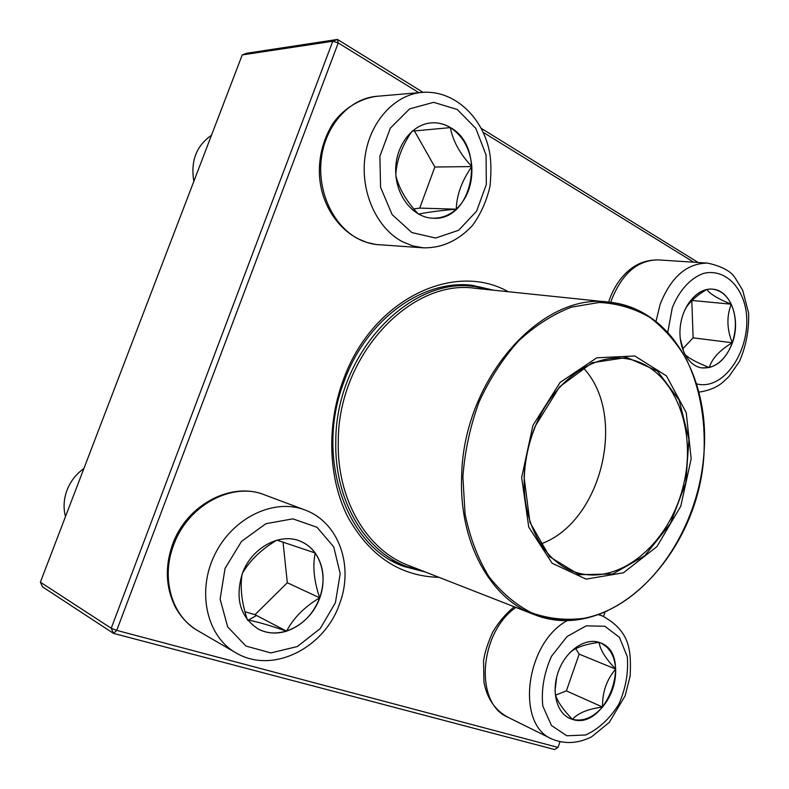 <?xml version="1.0" encoding="UTF-8"?>
<svg xmlns="http://www.w3.org/2000/svg" width="789" height="789" viewBox="0 0 789 789"><rect width="100%" height="100%" fill="white"/><g stroke="black" fill="none" stroke-linecap="round" stroke-linejoin="round"><path stroke-width="1.18" d="M242.243 54.924L40.377 582.183L111.219 628.261L332.771 41.255L242.243 54.924L246.641 53.267L337.475 39.45L422.973 92.323M481.221 128.341L698.166 262.5M418.86 92.668L338.234 42.941L116.742 630.381L558.02 747.41L554.667 749.55L113.468 633.37L42.498 586.838L40.377 582.183M438.94 577.321C400.299 576.335 369.972 556.314 347.959 517.259C328.451 479.061 326.242 426.385 343.077 380.584C371.441 299.928 453.537 260.636 508.244 291.723M693.758 262.214L483.193 132.345M558.02 747.41L559.914 741.946M603.555 616.377L605.055 612.057M493.806 290.224L472 285.283C422.855 279.148 366.313 319.249 344.083 381.472C314.574 457.324 346.272 546.461 403.781 566.423L425.419 572.035M113.468 633.37L116.742 630.381L111.219 628.261L113.468 633.37M337.475 39.45L332.771 41.255L338.234 42.941L337.475 39.45M242.272 573.721C251.375 547.674 280.253 532.181 300.589 541.343C321.419 549.785 329.25 579.106 317.671 602.993C306.448 627.048 278.261 639.928 258.299 629.05C240.211 617.185 234.866 598.743 242.272 573.721M83.871 468.567C76.168 474.011 70.566 481.182 67.055 490.058C63.722 499.003 63.199 507.85 65.487 516.598M319.703 597.835C325.393 580.891 323.894 565.94 315.206 552.981C312.483 566.088 313.983 581.039 319.703 597.835C304.692 606.692 293.636 617.797 286.545 631.17C302.059 625.647 313.115 614.532 319.703 597.835L287.324 582.755L283.024 542.023M258.24 629.02C267.017 633.528 276.446 634.238 286.545 631.17C269.759 625.361 256.731 621.604 247.46 619.888M247.351 619.74C241.73 602.845 239.974 587.687 242.075 574.244M242.499 573.11C250.034 560.308 261.396 549.361 276.614 540.268M276.969 540.159L315.206 552.981C311.32 547.694 306.428 543.808 300.53 541.323M244.975 611.761L254.975 614.69L287.324 582.755M286.545 631.17L254.975 614.69M572.528 719.43L569.5 718.296C555.87 712.122 550.919 689.339 559.214 669.338C567.33 649.258 586.444 637.147 600.173 642.759C633.833 654.002 606.406 730.782 572.528 719.43M569.697 652.779C575.497 647.572 585.29 644.11 599.068 642.394M599.137 642.394C599.965 649.455 605.469 658.361 615.667 669.102C614.69 655.787 609.502 647 600.104 642.739M602.549 707.043C611.623 695.829 615.992 683.185 615.667 669.102C606.613 679.704 602.234 692.357 602.549 707.043C588.061 708.926 578.021 713.039 572.41 719.371C582.972 721.777 593.022 717.674 602.549 707.043L566.374 690.888L579.175 654.13L575.714 648.657M569.441 718.266L572.41 719.371C562.478 709.015 556.728 700.425 555.15 693.61M555.012 690.661L556.738 676.784M555.564 695.129L566.374 690.888M615.667 669.102L579.175 654.13M732.439 342.761C725.564 360.228 715.386 368.611 701.904 367.921C687.742 366.027 677.573 346.46 680.424 325.522C683.067 304.564 698.087 287.729 712.398 289.149C730.594 289.987 741.167 319.298 732.439 342.761M683.925 352.584L680.197 338.274M684.684 310.215L686.657 306.832C691.016 300.56 697.693 294.79 706.678 289.514M706.806 289.474C710.021 294.011 718.158 298.913 731.216 304.199C726.777 295.145 720.475 290.125 712.339 289.139M732.3 342.751C736.729 328.924 736.364 316.073 731.216 304.199C726.501 316.488 726.856 329.338 732.3 342.751C719.706 350.188 712.033 358.443 709.291 367.526C719.627 364.508 727.3 356.243 732.3 342.751L693.117 337.85L691.825 300.589M701.835 367.911L709.291 367.526C696.46 362.457 688.245 357.979 684.655 354.083M682.653 348.906L693.117 337.85M731.216 304.199L691.973 300.451M450.509 127.601C487.06 147.533 472.463 221.857 432.845 218.198C413.308 217.675 395.9 196.205 395.674 171.095C395.2 145.995 412.252 123.686 432.047 122.828C438.546 122.512 444.7 124.11 450.509 127.601M211.482 135.264C196.343 145.787 190.465 161.143 193.847 181.322M432.776 218.198C441.445 218.385 449.276 215.387 456.259 209.184C439.345 210.653 426.8 212.32 418.604 214.174M418.407 214.066C406.641 201.58 399.155 188.857 395.93 175.888M395.802 174.31C396.749 160.049 402.104 145.738 411.878 131.388M412.174 131.132L450.381 127.611C444.592 124.12 438.457 122.532 431.987 122.828M471.832 166.578C470.195 149.032 463.044 136.043 450.381 127.611C452.797 140.866 459.948 153.855 471.832 166.578C461.881 180.701 456.693 194.903 456.259 209.184C467.394 198.364 472.591 184.162 471.832 166.578L434.847 167.012L414.403 130.875M413.831 208.878L419.718 208.109L434.847 167.012M456.259 209.184L419.718 208.109M423.555 571.305L406.384 566.433C364.735 550.88 334.201 499.901 335.789 441.307C335.572 354.222 409.235 276.535 474.317 286.476L491.813 290.017M521.657 477.542L532.95 425.379L560.131 382.389L596.79 357.812L634.78 355.967L666.449 375.899L686.243 412.627L691.174 458.803L680.799 506.183L656.931 546.619L623.458 572.765L586.158 579.136L552.142 563.257L528.748 527.101L521.657 477.542M524.103 477.266L524.547 470.392C525.928 455.056 529.518 440.252 535.327 425.991L559.569 386.827L592.174 362.723L626.831 357.476L657.415 371.008L679.112 400.082L688.955 439.424L685.828 482.76L670.374 523.58L644.781 555.742L612.718 573.988L579.096 574.678L549.627 556.718L529.902 522.318L524.103 477.266M524.3 476.921L524.734 470.136C526.095 454.997 529.646 440.39 535.376 426.307C553.434 381.077 593.249 352.989 626.713 358.758C672.465 365.583 697.94 427.352 683.392 485.432C669.703 543.729 618.744 586.937 574.954 572.035C544.183 562.232 522.081 522.811 524.3 476.921M583.337 367.93C627.807 414.886 601.652 522.663 540.603 544.006M335.394 602.747L340.207 573.741L333.747 546.905L316.991 527.269L292.857 518.846L265.883 523.709L241.542 541.353L225.072 568.356L220.101 599.068L227.666 626.9L245.941 646.063L270.874 652.917L297.315 646.546L320.206 628.626L335.394 602.747M197.931 630.756C188.374 625.085 180.839 617.195 175.326 607.066C165.68 587.568 164.783 566.63 172.643 544.242C186.579 505.029 230.881 481.3 264.423 494.802C232.439 481.615 187.861 505.029 173.669 544.962C160.64 578.298 171.894 616.377 197.931 630.756L235.704 652.71C206.629 636.299 196.51 591.198 214.864 554.401C232.873 517.436 274.197 498.027 304.751 509.901C339.309 522.387 353.906 566.551 339.595 603.763C324.989 647.404 272.925 675.078 235.704 652.71M256.514 615.489L247.864 620.391M604.877 626.269L586.207 625.845L567.094 636.486L551.501 656.29C544.045 672.938 541.146 689.527 542.793 706.037L551.481 725.515L566.857 735.772L585.655 735.003C598.683 728.997 609.739 718.749 618.813 704.281C625.766 688.402 628.586 672.534 627.275 656.685L619.454 637.354L604.877 626.269M598.309 614.67L602.185 615.844C631.101 631.437 631.052 651.724 630.194 675.838L625.154 695.77L609.325 722.339L591.592 736.827C578.179 743.563 564.993 744.313 552.034 739.096C515.148 724.272 525.701 642.118 567.764 620.351M515.878 607.412C479.091 632.926 474.327 703.443 507.82 717.201L552.034 739.096M696.539 383.888C727.123 391.916 756.158 340.73 743.997 301.98C737.251 280.963 720.84 269.039 703.354 273.448C690.375 278.162 678.954 290.756 672.228 307.996L667.76 332.376M608.605 302.128C612.372 290.51 618.162 280.815 625.973 273.053C633.212 266.218 642.473 259.828 658.42 259.897C637.956 259.976 622.432 273.073 611.85 299.189L610.794 302.365M655.984 321.468L660.225 304.071C671.114 276.88 686.913 263.23 707.595 263.112C721.905 266.258 731.166 271.317 735.378 278.28L742.696 290.263L748.623 313.125C749.136 329.989 746.078 346.085 739.461 361.411L728.858 376.649L722.744 382.34C716.964 387.33 708.995 390.604 698.867 392.133M411.878 232.587L435.627 238.031L458.626 230.289L476.595 211.196L486.33 184.488L486.083 155.068L475.806 128.351L457.186 109.444L433.605 102.333L409.649 108.872L390.338 128.143L379.884 156.271L380.564 187.279L392.113 214.578L411.878 232.587M379.016 244.777C350.454 242.864 325.295 216.354 320.265 183.097C317.612 165.276 320.472 143.539 333.076 123.252C343.136 109.207 359.36 98.556 376.757 96.307C349.626 98.457 325.462 125.027 321.35 158.461C317.089 191.865 333.471 226.265 358.462 238.949L367.102 242.519L376.018 244.482L423.575 247.845L412.894 245.951L402.558 241.769C377.034 228.534 360.386 192.496 364.932 157.465C369.331 122.413 394.293 94.591 422.095 92.392C453.922 89.798 482.266 116.703 489.298 150.886C491.162 159.684 491.409 171.41 490.038 186.046C486.744 200.682 480.935 213.76 472.641 225.279C458.488 240.576 442.136 248.101 423.575 247.845M607.727 610.696C582.706 622.107 557.971 623.32 533.542 614.325L408.189 565.289C366.924 549.963 336.686 499.476 338.274 441.455C338.077 355.257 411.01 278.369 475.402 288.32L609.286 302.197C635.125 305.402 656.547 317.809 673.559 339.418M533.542 614.325C490.354 598.387 458.971 542.359 461.644 476.734C462.877 379.184 542.023 291.338 609.286 302.197C669.989 307.957 709.558 377.27 704.113 451.081C700.612 552.004 611.505 646.142 533.542 614.325M704.084 451.111C705.346 417.746 699.281 385.851 686.213 358.965C676.281 342.11 664.101 328.204 649.672 317.257C634.149 308.331 617.333 303.4 599.226 302.463L571.542 307.118C552.921 314.288 535.258 325.571 518.551 340.976C502.869 358.512 489.693 378.878 479.031 402.074C470.185 426.356 464.8 451.288 462.887 476.881L465.056 513.866C469.83 537.319 477.71 558.109 488.687 576.246C501.153 592.361 515.523 604.581 531.806 612.895C548.75 618.813 566.177 620.608 584.057 618.29C647.246 605.853 699.567 529.518 704.084 451.111M264.423 494.802L304.751 509.901M598.673 614.542L602.185 615.844M507.82 717.201C494.95 710.159 486.991 698.433 483.933 682.012L483.558 660.916C484.594 653.026 487.661 643.39 492.77 632.009C498.717 622.018 505.867 613.605 514.221 606.771M658.42 259.897L707.595 263.112M681.666 345.572L681.804 346.795M686.647 306.832L687.288 305.156M376.757 96.307L422.095 92.392M474.317 286.476L458.764 284.888M406.384 566.433L391.827 560.713"/></g></svg>
